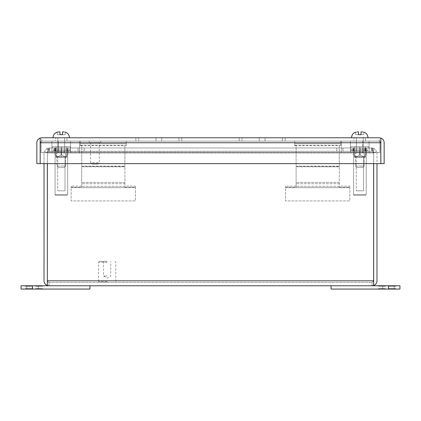<?xml version="1.0" encoding="UTF-8"?>
<svg xmlns="http://www.w3.org/2000/svg" width="421" height="421" viewBox="0 0 421 421"><rect width="100%" height="100%" fill="white"/><g stroke="black" fill="none" stroke-linecap="round" stroke-linejoin="round"><path stroke-width="0.32" stroke-dasharray="2.1 1.58" d="M32.533 285.764L89.941 285.764L21.05 285.764L21.05 289.069L89.941 289.069L21.05 289.069L21.05 285.764L21.05 289.069L38.274 289.069L26.791 289.069L38.274 289.069L32.533 289.069L32.533 285.764L38.274 285.764L32.533 285.764L32.533 289.069L89.941 289.069L89.941 285.764L32.533 285.764L32.533 289.069M89.941 289.069L89.941 285.764L89.941 289.069M32.264 285.764L25.181 285.764L32.264 285.764L28.723 285.764L32.264 285.764L28.723 285.764L32.264 285.764L32.264 286.222L32.264 285.764L32.264 286.222L28.723 286.222L28.723 285.764L28.723 286.222L32.264 286.222L32.264 285.764L32.264 286.222L28.723 286.222L28.723 285.764L28.723 286.222L32.264 286.222L32.264 285.764M27.781 285.764L25.181 285.764L27.781 285.764L27.781 286.222L25.181 286.222L25.181 285.764L25.181 286.222L32.264 286.222L25.181 286.222L25.181 285.764L25.181 286.222L27.781 286.222M35.532 285.764L42.616 285.764L35.532 285.764L39.074 285.764L35.532 285.764L39.074 285.764L35.532 285.764L35.532 286.222L35.532 285.764L35.532 286.222L39.074 286.222L39.074 285.764L39.074 286.222L35.532 286.222L35.532 285.764L35.532 286.222L39.074 286.222L39.074 285.764L39.074 286.222L35.532 286.222L35.532 285.764M40.021 285.764L42.616 285.764L40.021 285.764L40.021 286.222L42.616 286.222L42.616 285.764L42.616 286.222L35.532 286.222L42.616 286.222L42.616 285.764L42.616 286.222L40.021 286.222M388.467 289.069L331.059 289.069L399.95 289.069L399.95 285.764L331.059 285.764L399.95 285.764L399.95 289.069L399.95 285.764L382.726 285.764L394.209 285.764L382.726 285.764L388.467 285.764L388.467 289.069L382.726 289.069L388.467 289.069L388.467 285.764L331.059 285.764L331.059 289.069L388.467 289.069L388.467 285.764M331.059 285.764L331.059 289.069L331.059 285.764M388.736 289.069L395.819 289.069L388.736 289.069L392.277 289.069L388.736 289.069L392.277 289.069L388.736 289.069L388.736 288.611L388.736 289.069L388.736 288.611L392.277 288.611L392.277 289.069L392.277 288.611L388.736 288.611L388.736 289.069L388.736 288.611L392.277 288.611L392.277 289.069L392.277 288.611L388.736 288.611L388.736 289.069M393.219 289.069L395.819 289.069L393.219 289.069L393.219 288.611L395.819 288.611L395.819 289.069L395.819 288.611L388.736 288.611L395.819 288.611L395.819 289.069L395.819 288.611L393.219 288.611M385.468 289.069L378.384 289.069L385.468 289.069L381.926 289.069L385.468 289.069L381.926 289.069L385.468 289.069L385.468 288.611L385.468 289.069L385.468 288.611L381.926 288.611L381.926 289.069L381.926 288.611L385.468 288.611L385.468 289.069L385.468 288.611L381.926 288.611L381.926 289.069L381.926 288.611L385.468 288.611L385.468 289.069M380.979 289.069L378.384 289.069L380.979 289.069L380.979 288.611L378.384 288.611L378.384 289.069L378.384 288.611L385.468 288.611L378.384 288.611L378.384 289.069L378.384 288.611L380.979 288.611M366.17 149.266L351.935 149.266L356.203 149.266L356.203 150.76L367.596 150.76L366.17 150.76L366.17 149.266L366.17 150.76L363.323 150.76L367.596 150.76L359.766 150.76L365.507 150.76L363.323 150.76L363.323 149.266L366.17 149.266M356.203 149.266L365.507 149.266L363.323 149.266L363.323 150.76L365.507 150.76L351.935 150.76L359.766 150.76L351.935 150.76L356.203 150.76L356.203 149.266L354.024 149.266L359.766 149.266L351.935 149.266L353.356 149.266L353.356 150.76L353.356 149.266L356.203 149.266M355.403 166.053L364.128 166.053L355.403 166.053L355.403 152.481L364.128 152.481L355.403 152.481L355.403 166.053L356.755 167.411L362.77 167.411L356.755 167.411L355.403 166.053M362.77 167.411L364.128 166.053L359.766 166.053L364.128 166.053L364.128 152.481L356.366 152.481L364.128 152.481L364.128 166.053L362.77 167.411L356.755 167.411L362.77 167.411M359.766 137.788L351.567 137.788L359.766 137.788M356.95 131.931L358.503 131.931L356.95 131.931L358.503 131.931L358.503 134.683L359.766 134.683L358.503 134.683L358.503 131.931L355.745 132.147L358.503 131.931L358.503 134.683L358.503 131.931L356.95 131.931L358.503 131.931L358.503 134.683L355.745 134.683L355.745 132.147L355.745 134.683L358.503 134.683L358.503 131.968M361.029 132.952L361.029 134.683L359.766 134.683L361.029 134.683L361.029 131.931L363.781 132.147L361.029 131.931L361.029 134.683L361.029 131.931L362.581 131.931L361.029 131.931L361.029 134.683L363.781 134.683L363.781 132.147L363.781 134.683L355.745 134.683L355.745 132.147L355.745 134.683L358.503 134.683L358.503 131.931M388.736 285.764L395.819 285.764L388.736 285.764L392.277 285.764L388.736 285.764L392.277 285.764L388.736 285.764L388.736 286.222L388.736 285.764L388.736 286.222L392.277 286.222L392.277 285.764L392.277 286.222L388.736 286.222L388.736 285.764L388.736 286.222L392.277 286.222L392.277 285.764L392.277 286.222L388.736 286.222L388.736 285.764M393.219 285.764L395.819 285.764L393.219 285.764L393.219 286.222L395.819 286.222L395.819 285.764L395.819 286.222L388.736 286.222L395.819 286.222L395.819 285.764L395.819 286.222L393.219 286.222M385.468 285.764L378.384 285.764L385.468 285.764L381.926 285.764L385.468 285.764L381.926 285.764L385.468 285.764L385.468 286.222L385.468 285.764L385.468 286.222L381.926 286.222L381.926 285.764L381.926 286.222L385.468 286.222L385.468 285.764L385.468 286.222L381.926 286.222L381.926 285.764L381.926 286.222L385.468 286.222L385.468 285.764M380.979 285.764L378.384 285.764L380.979 285.764L380.979 286.222L378.384 286.222L378.384 285.764L378.384 286.222L385.468 286.222L378.384 286.222L378.384 285.764L378.384 286.222L380.979 286.222M61.234 141.093L70.56 141.093L61.234 141.093M61.234 152.576L70.56 152.576L61.234 152.576M359.766 141.093L350.44 141.093L359.766 141.093M359.766 152.576L350.44 152.576L359.766 152.576M379.926 152.576L41.074 152.576L379.926 152.576L379.926 141.093L379.926 152.576M341.578 152.576L79.422 152.576L341.578 152.576L341.578 141.093L362.702 141.093L362.702 152.576L362.702 141.093L341.578 141.093L341.578 152.576L341.578 141.093L79.422 141.093L79.422 152.576L58.298 152.576L79.422 152.576L79.422 141.093L58.298 141.093L58.298 152.576L58.298 141.093L79.422 141.093L79.422 152.576L79.422 141.093L341.578 141.093L341.578 152.576M41.074 141.093L379.926 141.093L41.074 141.093L41.074 152.576L41.074 141.093M32.264 289.069L25.181 289.069L32.264 289.069L28.723 289.069L32.264 289.069L28.723 289.069L32.264 289.069L32.264 288.611L32.264 289.069L32.264 288.611L28.723 288.611L28.723 289.069L28.723 288.611L32.264 288.611L32.264 289.069L32.264 288.611L28.723 288.611L28.723 289.069L28.723 288.611L32.264 288.611L32.264 289.069M27.781 289.069L25.181 289.069L27.781 289.069L27.781 288.611L25.181 288.611L25.181 289.069L25.181 288.611L32.264 288.611L25.181 288.611L25.181 289.069L25.181 288.611L27.781 288.611M35.532 289.069L42.616 289.069L35.532 289.069L39.074 289.069L35.532 289.069L39.074 289.069L35.532 289.069L35.532 288.611L35.532 289.069L35.532 288.611L39.074 288.611L39.074 289.069L39.074 288.611L35.532 288.611L35.532 289.069L35.532 288.611L39.074 288.611L39.074 289.069L39.074 288.611L35.532 288.611L35.532 289.069M40.021 289.069L42.616 289.069L40.021 289.069L40.021 288.611L42.616 288.611L42.616 289.069L42.616 288.611L35.532 288.611L42.616 288.611L42.616 289.069L42.616 288.611L40.021 288.611M107.166 262.246L98.551 262.246L107.166 262.246M107.166 281.538L98.551 281.538L107.166 281.538M107.166 261.33L99.472 261.33L107.166 261.33M107.166 282.454L99.472 282.454L107.166 282.454M107.166 276.029L103.577 276.029L107.166 276.029M365.502 195.286L354.303 195.286A0.716 0.716 0 0 1 353.587 194.57L353.603 154.275C355.645 157.038 357.697 157.038 359.766 154.275L360.034 154.275L359.766 154.275C357.729 157.038 355.677 157.038 353.603 154.275L353.603 147.981L353.587 156.754L366.217 156.754L353.587 156.754L366.217 156.754L366.333 147.981L366.196 154.275C364.16 157.038 362.102 157.038 360.034 154.275C362.076 157.038 364.128 157.038 366.196 154.275L366.196 147.981L360.034 147.981L360.034 154.275L360.034 147.981L366.196 147.981L366.217 156.754L353.587 156.754L353.587 194.57L366.217 194.57L366.217 156.754L366.217 194.57L353.587 194.57A0.716 0.716 0 0 0 354.303 195.286L365.502 195.286A0.716 0.716 0 0 0 366.217 194.57A0.716 0.716 0 0 1 365.502 195.286L354.303 195.286L365.502 195.286M368.859 147.981L350.946 147.981L350.946 146.74L368.859 146.74L350.946 146.74L368.859 146.74L350.946 146.74L350.946 147.981L368.859 147.981L368.859 146.74L368.859 147.981L350.946 147.981L368.859 147.981M363.555 157.28L363.555 190.834L356.25 190.834L363.555 190.834L356.25 190.834L363.555 190.834L363.555 157.28L356.25 157.28L356.25 190.834L356.25 157.28L363.555 157.28M359.766 154.275L359.766 147.981L353.603 147.981L359.766 147.981L359.766 154.275L360.034 154.275L359.766 154.275C357.729 157.038 355.677 157.038 353.603 154.275C355.645 157.038 357.697 157.038 359.766 154.275L359.766 147.981L360.034 147.981L353.472 147.981L353.603 154.275L353.603 147.981L359.766 147.981L359.766 154.275M366.196 147.981L360.034 147.981L360.034 154.275C362.076 157.038 364.128 157.038 366.196 154.275C364.16 157.038 362.102 157.038 360.034 154.275L360.034 147.981L366.196 147.981L366.196 154.275L366.333 147.981L366.333 154.275L366.196 147.981M359.902 146.74L354.571 146.74L365.228 146.74L359.902 146.74L359.902 157.28L354.571 157.28L354.571 146.74L354.571 157.28L365.228 157.28L354.571 157.28L354.571 146.74L359.902 146.74L359.902 157.28L365.228 157.28L359.902 157.28L359.902 146.74L354.571 146.74L354.571 157.28L359.902 157.28L359.902 146.74L365.228 146.74L365.228 157.28L365.228 146.74L359.902 146.74M359.766 152.481L363.16 152.481L359.766 152.481M362.581 131.931L361.029 131.931L362.581 131.931L361.029 131.931L361.029 134.683L363.781 134.683L363.781 132.147L363.781 134.683L361.029 134.683L361.029 134.352M67.644 149.266L53.404 149.266L57.677 149.266L57.677 150.76L69.065 150.76L67.644 150.76L67.644 149.266L67.644 150.76L64.797 150.76L69.065 150.76L61.234 150.76L66.976 150.76L64.797 150.76L64.797 149.266L67.644 149.266M57.677 149.266L66.976 149.266L64.797 149.266L64.797 150.76L66.976 150.76L53.404 150.76L61.234 150.76L53.404 150.76L57.677 150.76L57.677 149.266L55.493 149.266L61.234 149.266L53.404 149.266L54.83 149.266L54.83 150.76L54.83 149.266L57.677 149.266M56.872 166.053L65.597 166.053L56.872 166.053L56.872 152.481L65.597 152.481L56.872 152.481L56.872 166.053L58.23 167.411L64.245 167.411L58.23 167.411L56.872 166.053M64.245 167.411L65.597 166.053L61.234 166.053L65.597 166.053L65.597 152.481L57.84 152.481L65.597 152.481L65.597 166.053L64.245 167.411L58.23 167.411L64.245 167.411M61.234 137.788L69.433 137.788L61.234 137.788M58.419 131.931L59.971 131.931L58.419 131.931L59.971 131.931L59.971 134.683L61.234 134.683L59.971 134.683L59.971 131.931L57.219 132.147L59.971 131.931L59.971 134.683L59.971 131.931L58.419 131.931L59.971 131.931L59.971 134.683L57.219 134.683L57.219 132.147L57.219 134.683L59.971 134.683L59.971 131.931L59.971 134.683L57.219 134.683L57.219 132.147L57.219 134.683L62.497 134.683L61.234 134.683L62.497 134.683L62.497 131.931L65.255 132.147L62.497 131.931L62.497 134.683L62.497 131.931L64.05 131.931L62.497 131.931L62.497 134.683L65.255 134.683L65.255 132.147L65.255 134.683L62.497 134.683L62.497 131.931L64.05 131.931M353.472 154.275L353.472 147.981L353.472 154.275M360.034 147.981L359.766 147.981L360.034 147.981M365.228 146.74L365.228 157.28L365.228 146.74M61.234 152.481L64.634 152.481L61.234 152.481M65.255 134.683L65.255 132.147L65.255 134.683L62.497 134.683L62.497 131.931L62.497 134.683L65.255 134.683M66.971 195.286L55.777 195.286A0.716 0.716 0 0 1 55.062 194.57L55.077 154.275C57.119 157.038 59.172 157.038 61.24 154.275L61.508 154.275L61.24 154.275C59.203 157.038 57.145 157.038 55.077 154.275L55.077 147.981L55.062 156.754L67.692 156.754L55.062 156.754L67.692 156.754L67.802 147.981L67.67 154.275C65.629 157.038 63.576 157.038 61.508 154.275C63.545 157.038 65.602 157.038 67.67 154.275L67.67 147.981L61.508 147.981L61.508 154.275L61.508 147.981L67.67 147.981L67.692 156.754L55.062 156.754L55.062 194.57L67.692 194.57L67.692 156.754L67.692 194.57L55.062 194.57A0.716 0.716 0 0 0 55.777 195.286L66.971 195.286A0.716 0.716 0 0 0 67.692 194.57A0.716 0.716 0 0 1 66.971 195.286L55.777 195.286L66.971 195.286M70.328 147.981L52.42 147.981L52.42 146.74L70.328 146.74L52.42 146.74L70.328 146.74L52.42 146.74L52.42 147.981L70.328 147.981L70.328 146.74L70.328 147.981L52.42 147.981L70.328 147.981M65.023 157.28L65.023 190.834L57.724 190.834L65.023 190.834L57.724 190.834L65.023 190.834L65.023 157.28L57.724 157.28L57.724 190.834L57.724 157.28L65.023 157.28M61.24 154.275L61.24 147.981L55.077 147.981L61.24 147.981L61.24 154.275L61.508 154.275L61.24 154.275C59.203 157.038 57.145 157.038 55.077 154.275C57.119 157.038 59.172 157.038 61.24 154.275L61.24 147.981L61.508 147.981L54.946 147.981L55.077 154.275L55.077 147.981L61.24 147.981L61.24 154.275M67.67 147.981L61.508 147.981L61.508 154.275C63.545 157.038 65.602 157.038 67.67 154.275C65.629 157.038 63.576 157.038 61.508 154.275L61.508 147.981L67.67 147.981L67.67 154.275L67.802 147.981L67.802 154.275L67.67 147.981M61.377 146.74L56.046 146.74L66.702 146.74L61.377 146.74L61.377 157.28L56.046 157.28L56.046 146.74L56.046 157.28L66.702 157.28L56.046 157.28L56.046 146.74L61.377 146.74L61.377 157.28L66.702 157.28L61.377 157.28L61.377 146.74L56.046 146.74L56.046 157.28L61.377 157.28L61.377 146.74L66.702 146.74L66.702 157.28L66.702 146.74L61.377 146.74M97.888 164.058L92.01 164.058L97.888 164.058L99.267 162.68L90.631 162.68L90.631 142.514L99.267 142.514L90.631 142.514M92.01 164.058L90.631 162.68L99.267 162.68L99.267 142.514M89.205 142.514L100.687 142.514L89.205 142.514L89.205 141.093L100.687 141.093L89.205 141.093M100.687 142.514L100.687 141.093M339.279 166.569L339.279 145.729L340.657 145.729L340.657 141.093L294.732 141.093L294.732 145.729L296.11 145.729L296.11 166.569L339.279 166.569L339.279 187.145L339.279 166.8L296.11 166.569M339.279 166.111L339.279 166.8L296.11 166.8L296.11 187.145L296.11 166.111L339.279 166.111L339.279 145.271L339.279 145.729L296.11 145.729L296.11 145.271L296.11 166.111M294.732 145.271L340.657 145.271L340.657 141.093L294.732 141.093L294.732 145.729M340.657 145.729L340.657 145.271M339.279 186.329L296.11 186.329L339.279 186.329M296.11 186.124L285.543 186.124L285.543 187.661L349.846 187.661L349.846 186.124L339.279 186.124M339.279 183.714L296.11 183.714L339.279 183.714M340.657 143.708L294.732 143.708L340.657 143.708M339.279 187.145L349.846 187.145L349.846 186.124M349.846 187.145L349.846 200.938L285.543 200.938L285.543 187.661L349.846 187.661L349.846 200.938L285.543 200.938L285.543 187.145L296.11 187.145M285.543 186.124L285.543 187.145M124.89 166.569L124.89 145.729L126.268 145.729L126.268 141.093L80.343 141.093L80.343 145.729L81.721 145.729L81.721 166.569L124.89 166.569L124.89 187.145L124.89 166.8L81.721 166.569M124.89 166.111L124.89 166.8L81.721 166.8L81.721 187.145L81.721 166.111L124.89 166.111L124.89 145.271L124.89 145.729L81.721 145.729L81.721 145.271L81.721 166.111M80.343 145.271L126.268 145.271L126.268 141.093L80.343 141.093L80.343 145.729M126.268 145.729L126.268 145.271M124.89 186.329L81.721 186.329L124.89 186.329M81.721 186.124L71.154 186.124L71.154 187.661L135.457 187.661L135.457 186.124L124.89 186.124M124.89 183.714L81.721 183.714L124.89 183.714M126.268 143.708L80.343 143.708L126.268 143.708M124.89 187.145L135.457 187.145L135.457 186.124M135.457 187.145L135.457 200.938L71.154 200.938L71.154 187.661L135.457 187.661L135.457 200.938L71.154 200.938L71.154 187.145L81.721 187.145M71.154 186.124L71.154 187.145M365.507 141.093L365.507 137.788L354.024 137.788L365.507 137.788L354.024 137.788L365.507 137.788L365.507 141.093L354.024 141.093L354.024 137.788L354.024 141.093L365.507 141.093M66.976 141.093L66.976 137.788L55.493 137.788L66.976 137.788L55.493 137.788L66.976 137.788L66.976 141.093L55.493 141.093L55.493 137.788L55.493 141.093L66.976 141.093M40.158 138.067A4.963 4.963 0 0 0 36.848 142.745L36.848 163.643L40.158 163.643L40.158 138.067L41.811 137.788L41.811 141.093L40.19 142.745L41.811 141.093L40.158 142.745L41.811 141.093L41.811 137.788L379.189 137.788L379.189 141.093L41.811 141.093L379.189 141.093L380.842 142.745L379.189 141.093L380.81 142.745L379.189 141.093L379.189 137.788L380.842 138.067L380.842 163.643L384.152 163.643L384.152 142.745A4.963 4.963 0 0 0 380.842 138.067M161.701 141.093L135.867 141.093L181.793 141.093L135.867 141.093L181.793 141.093L161.701 141.093L161.701 137.788L161.701 141.093L161.701 137.788L178.972 137.788L178.972 141.093L178.972 137.788L161.701 137.788L161.701 141.093L161.701 137.788L155.959 137.788L161.701 137.788L161.701 141.093L161.701 137.788L178.972 137.788L178.972 141.093L178.972 137.788L161.701 137.788L161.701 141.093M265.041 141.093L239.207 141.093L285.133 141.093L239.207 141.093L285.133 141.093L265.041 141.093L265.041 137.788L265.041 141.093L265.041 137.788L282.312 137.788L282.312 141.093L282.312 137.788L265.041 137.788L265.041 141.093L265.041 137.788L259.299 137.788L265.041 137.788L265.041 141.093L265.041 137.788L282.312 137.788L282.312 141.093L282.312 137.788L265.041 137.788L265.041 141.093M155.959 141.093L155.959 137.788L155.959 141.093L155.959 137.788L138.688 137.788L138.688 141.093L138.688 137.788L155.959 137.788L155.959 141.093L155.959 137.788L161.701 137.788L155.959 137.788L155.959 141.093L155.959 137.788L138.688 137.788L138.688 141.093L138.688 137.788L155.959 137.788L155.959 141.093M181.793 137.788L181.793 141.093L181.793 137.788L181.793 141.093L181.793 137.788L178.972 137.788L181.793 137.788M135.867 137.788L135.867 141.093L135.867 137.788L135.867 141.093L135.867 137.788L138.688 137.788L135.867 137.788M259.299 141.093L259.299 137.788L259.299 141.093L259.299 137.788L242.028 137.788L242.028 141.093L242.028 137.788L259.299 137.788L259.299 141.093L259.299 137.788L265.041 137.788L259.299 137.788L259.299 141.093L259.299 137.788L242.028 137.788L242.028 141.093L242.028 137.788L259.299 137.788L259.299 141.093M285.133 137.788L285.133 141.093L285.133 137.788L285.133 141.093L285.133 137.788L282.312 137.788L285.133 137.788M239.207 137.788L239.207 141.093L239.207 137.788L239.207 141.093L239.207 137.788L242.028 137.788L239.207 137.788M379.189 137.788L380.81 138.067L380.81 163.643L40.19 163.643L40.19 142.745L40.19 163.643L380.81 163.643L380.81 142.745L380.81 163.643L40.19 163.643L40.19 138.067L40.19 142.745L380.81 142.745L40.19 142.745L40.19 138.067L41.811 137.788M380.81 142.745L380.81 138.067L380.81 142.745L40.19 142.745M54.946 154.275L54.946 147.981L54.946 154.275M61.508 147.981L61.24 147.981L61.508 147.981M66.702 146.74L66.702 157.28L66.702 146.74M373.643 151.628L372.669 148.413L372.669 151.434L372.669 148.413L373.643 151.628L373.643 152.944L372.669 151.434L371.554 151.286L49.446 151.286L371.554 151.286L372.669 151.434L373.643 152.502L373.643 151.628L373.643 280.802L373.643 151.628M48.331 151.434L371.554 151.286L371.554 147.981L55.967 147.981L55.967 151.286L371.554 151.286L371.554 147.981L49.446 147.981L371.554 147.981L372.669 148.413L371.554 147.981L365.033 147.981L365.033 151.286L365.033 147.981L49.446 147.981L49.446 151.286L55.967 151.286L55.967 147.981L49.446 147.981L48.331 148.413L48.331 151.434L47.357 152.502L48.331 151.434L48.331 148.413L49.446 147.981L49.446 151.286L48.331 151.434M47.357 163.643L47.357 151.628L48.331 148.413L47.357 151.628L47.357 280.802L47.357 151.628L47.357 152.944L373.643 152.944L47.357 152.944L373.643 152.944L47.357 152.944L47.357 280.802L48.973 282.454L372.027 282.454L48.973 282.454L47.32 280.802L47.32 163.643M44.016 163.643L44.016 152.944A4.963 4.963 0 0 1 44.189 151.628L46.957 148.413L44.189 151.628A4.963 4.963 0 0 0 44.016 152.944L44.016 280.802A4.963 4.963 0 0 0 47.32 285.48L47.32 280.802L48.973 282.454L47.357 280.802L373.643 280.802L372.027 282.454L373.68 280.802L372.027 282.454L373.643 280.802L373.643 163.643M373.68 163.643L373.68 285.48A4.963 4.963 0 0 0 376.984 280.802L376.984 152.944A4.963 4.963 0 0 0 376.811 151.628A4.963 4.963 0 0 1 376.984 152.944L376.984 163.643M67.897 151.286L67.897 147.981L61.234 147.981L67.897 147.981L61.234 147.981L61.234 151.286L67.897 151.286L61.234 151.286L61.234 147.981L54.577 147.981L67.897 147.981L67.897 151.286L67.897 147.981L67.897 151.286L54.577 151.286L67.897 151.286M54.577 151.286L54.577 147.981L61.234 147.981L61.234 151.286L61.234 147.981L54.577 147.981L54.577 151.286L61.234 151.286L54.577 151.286L54.577 147.981L54.577 151.286M84.2 147.981L78.001 147.981L84.2 147.981L84.2 151.286L78.001 151.286L78.001 147.981L56.14 147.981L78.001 147.981L78.001 151.286L84.2 151.286L84.2 147.981L69.965 147.981L84.2 147.981L84.2 151.286L69.965 151.286L84.2 151.286L84.2 147.981M69.965 151.286L69.965 147.981L55.493 147.981L69.965 147.981L69.965 151.286L55.493 151.286L69.965 151.286M55.493 151.286L55.493 147.981L55.493 151.286M78.001 151.286L78.001 147.981L78.001 151.286L56.14 151.286L78.001 151.286M56.14 151.286L56.14 147.981L56.14 151.286L48.973 151.286L56.14 151.286M353.103 151.286L353.103 147.981L366.423 147.981L353.103 147.981L353.103 151.286L359.766 151.286L353.103 151.286L353.103 147.981L353.103 151.286L359.766 151.286L359.766 147.981L366.423 147.981L366.423 151.286L359.766 151.286L366.423 151.286L366.423 147.981L359.766 147.981L359.766 151.286L353.103 151.286M336.8 147.981L342.999 147.981L336.8 147.981L336.8 151.286L342.999 151.286L342.999 147.981L364.86 147.981L342.999 147.981L342.999 151.286L336.8 151.286L336.8 147.981L351.035 147.981L336.8 147.981L336.8 151.286L351.035 151.286L336.8 151.286L336.8 147.981M351.035 151.286L351.035 147.981L365.507 147.981L351.035 147.981L351.035 151.286L365.507 151.286L351.035 151.286M365.507 151.286L365.507 147.981L365.507 151.286M342.999 151.286L342.999 147.981L342.999 151.286L364.86 151.286L342.999 151.286M364.86 151.286L364.86 147.981L364.86 151.286L372.027 151.286L364.86 151.286M359.766 151.286L359.766 147.981L359.766 151.286L366.423 151.286L359.766 151.286M366.423 151.286L366.423 147.981L366.423 151.286M373.643 280.802L373.643 285.48L373.643 280.802L373.643 285.48L372.027 285.764L48.973 285.764L47.357 285.48L47.357 280.802L373.643 280.802L47.357 280.802L47.357 285.48L47.357 280.802M48.973 147.981L56.14 147.981L48.973 147.981L48.973 151.286L48.973 147.981L46.957 148.413L48.299 151.434L48.973 151.286L48.299 151.434L46.957 148.413L48.973 147.981M372.027 147.981L364.86 147.981L372.027 147.981L372.027 151.286L372.027 147.981L374.043 148.413L372.701 151.434L374.043 148.413L372.027 147.981M48.973 282.454L48.973 285.764L48.973 282.454M372.027 151.286L372.701 151.434L372.027 151.286M374.043 148.413L376.811 151.628L374.043 148.413M372.027 285.764L372.027 282.454L372.027 285.764L373.68 285.48M47.32 285.48L48.973 285.764M47.32 152.944A1.652 1.652 0 0 1 47.378 152.502L48.299 151.434L47.378 152.502L44.189 151.628L47.378 152.502A1.652 1.652 0 0 0 47.32 152.944M373.68 152.944A1.652 1.652 0 0 0 373.622 152.502L372.701 151.434L373.622 152.502L376.811 151.628L373.622 152.502A1.652 1.652 0 0 1 373.68 152.944M339.279 182.382L296.11 182.382L339.279 182.382M124.89 182.382L81.721 182.382L124.89 182.382M26.791 289.069L26.791 285.764L26.791 289.069M38.274 289.069L38.274 285.764L38.274 289.069M394.209 285.764L394.209 289.069L394.209 285.764M382.726 285.764L382.726 289.069L382.726 285.764M367.596 149.266L367.596 150.76L367.596 149.266M354.024 149.266L354.024 150.76L354.024 149.266M351.935 149.266L351.935 150.76L351.935 149.266M365.507 149.266L365.507 150.76L365.507 149.266M356.366 152.481L356.366 137.788L356.366 152.481M363.16 152.481L363.16 137.788L363.16 152.481M70.56 152.576L70.56 141.093L70.56 152.576M369.085 152.576L369.085 141.093L369.085 152.576M51.915 152.576L51.915 141.093L51.915 152.576M350.44 152.576L350.44 141.093L350.44 152.576M114.854 261.33L115.775 262.246L115.775 281.538L114.854 282.454M103.577 261.33L103.577 276.029L107.166 278.181L110.749 276.029L110.749 261.33M99.472 261.33L98.551 262.246L98.551 281.538L99.472 282.454M69.065 149.266L69.065 150.76L69.065 149.266M55.493 149.266L55.493 150.76L55.493 149.266M53.404 149.266L53.404 150.76L53.404 149.266M66.976 149.266L66.976 150.76L66.976 149.266M57.84 152.481L57.84 137.788L57.84 152.481M64.634 152.481L64.634 137.788L64.634 152.481"/><path stroke-width="0.63" d="M388.467 285.764L399.95 285.764L399.95 289.069L331.059 289.069L331.059 285.764L388.467 285.764L388.467 289.069M32.533 289.069L21.05 289.069L21.05 285.764L89.941 285.764L89.941 289.069L32.533 289.069L32.533 285.764M356.95 131.931L358.503 131.931L358.503 134.683L361.029 134.683L361.029 131.931L362.581 131.931M355.745 132.147L355.745 132.147C353.066 133.068 351.677 134.952 351.567 137.788C351.677 134.952 353.066 133.068 355.745 132.131M361.029 134.352L361.029 132.952M57.219 132.147L58.419 131.931L57.219 132.147C54.541 133.068 53.146 134.952 53.041 137.788C53.146 134.952 54.541 133.068 57.219 132.131M58.419 131.931L59.971 131.931L59.971 134.683L62.497 134.683L62.497 131.931L64.05 131.931M41.811 137.788L40.19 138.067L40.19 142.745L380.81 142.745L380.81 138.067L379.189 137.788L41.811 137.788L40.158 138.067L40.19 142.403M380.81 142.403L380.842 163.643L384.152 163.643L384.152 142.745A4.963 4.963 0 0 0 380.842 138.067L380.842 142.745M40.158 142.745L40.158 163.643L36.848 163.643L36.848 142.745A4.963 4.963 0 0 1 40.158 138.067M379.189 137.788L380.842 138.067M380.81 142.745L380.81 163.643L40.19 163.643L40.19 142.745M47.32 163.643L47.357 281.149M372.027 285.764L373.643 285.48L373.643 280.802L47.357 280.802L47.357 285.48L48.973 285.764L372.027 285.764L373.68 285.48L373.68 163.643M373.68 280.802L373.643 281.149M373.68 285.48A4.963 4.963 0 0 0 376.984 280.802L376.984 163.643M47.357 280.802L47.357 163.643M373.643 280.802L373.643 163.643M48.973 285.764L47.32 285.48A4.963 4.963 0 0 1 44.016 280.802L44.016 163.643M47.32 285.48L47.32 280.802M367.959 137.788C367.854 134.952 366.459 133.068 363.781 132.131C366.459 133.068 367.854 134.952 367.959 137.788M69.433 137.788C69.323 134.952 67.934 133.068 65.255 132.131C67.934 133.068 69.323 134.952 69.433 137.788"/></g></svg>
